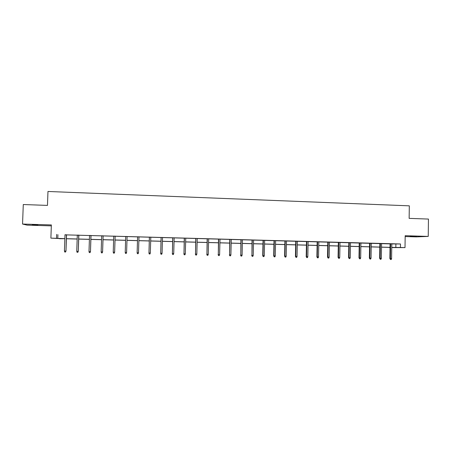 <?xml version="1.0" encoding="UTF-8"?>
<svg xmlns="http://www.w3.org/2000/svg" width="451" height="451" viewBox="0 0 451 451"><rect width="100%" height="100%" fill="white"/><g stroke="black" fill="none" stroke-linecap="round" stroke-linejoin="round"><path stroke-width="0.68" d="M37.907 225.162L32.342 224.756L37.907 225.162M410.235 236.442L416.6 236.465L410.235 236.442M59.549 238.573L50.884 238.122L64.859 238.647M405.167 236.555L416.172 236.888L428.236 236.414L428.45 219.068L409.142 218.374L409.316 205.836L47.969 191.472L47.468 205.402L23.283 204.534L22.55 224.051L27.116 225.134L51.324 225.866M391.801 243.94L400.477 243.98L400.426 247.486L405.015 247.61L391.75 247.582M390.036 247.537L389.371 247.52L390.036 247.52M400.477 243.98L64.995 234.847M66.551 234.892L77.307 235.191M78.824 235.236L89.535 235.529M91.012 235.574L101.678 235.867M103.121 235.912L113.737 236.206M115.146 236.245L125.716 236.538M127.092 236.578L137.589 236.871M138.981 236.905L149.377 237.198M150.792 237.237L161.092 237.525M162.518 237.564L172.727 237.846M174.171 237.886L184.284 238.167M185.739 238.207L195.762 238.489M197.239 238.528L207.167 238.804M208.655 238.844L218.498 239.12M219.998 239.16L229.751 239.43M231.267 239.475L240.93 239.74M242.463 239.785L252.036 240.05M253.586 240.095L263.074 240.36M264.63 240.4L274.033 240.665M275.612 240.704L284.925 240.964M286.515 241.009L295.749 241.268M297.35 241.313L306.5 241.567M308.118 241.612L317.183 241.866M318.812 241.911L327.798 242.159M329.439 242.204L338.346 242.452M339.998 242.497L348.826 242.745M350.489 242.79L359.238 243.033M360.918 243.078L369.589 243.32M371.274 243.365L379.872 243.608M381.569 243.653L390.087 243.89M391.801 243.867L390.092 243.822M381.574 243.585L379.872 243.534M371.28 243.298L369.589 243.252M360.918 243.01L359.238 242.965M350.489 242.717L348.826 242.672M339.998 242.429L338.346 242.379M329.439 242.131L327.798 242.086M318.812 241.837L317.183 241.792M308.118 241.539L306.5 241.494M297.35 241.24L295.749 241.195M286.515 240.941L284.931 240.896M275.612 240.637L274.039 240.592M264.636 240.327L263.074 240.287M253.586 240.022L252.041 239.977M242.463 239.712L240.93 239.667M231.267 239.402L229.751 239.357M220.003 239.086L218.498 239.047M208.655 238.771L207.167 238.731M197.239 238.455L195.768 238.41M185.744 238.134L184.284 238.094M174.171 237.812L172.727 237.773M162.523 237.485L161.092 237.446M150.792 237.158L149.382 237.119M138.981 236.831L137.589 236.792M127.097 236.499L125.716 236.465M115.146 236.166L113.742 236.127M103.121 235.834L101.678 235.794M91.017 235.495L89.535 235.456M78.824 235.157L77.307 235.118M66.551 234.819L64.995 234.774M50.884 238.122L51.358 224.931L22.55 224.051M56.657 234.396L56.516 238.275M428.236 236.414L405.178 235.71L405.015 247.61M64.859 238.714L59.543 238.72M391.75 247.514L393.746 247.509L391.75 247.452M390.036 247.407L381.518 247.182M379.815 247.137L371.218 246.906M369.532 246.86L360.856 246.629M359.182 246.584L350.427 246.347M348.764 246.302L339.936 246.066M338.284 246.026L329.371 245.784M327.73 245.744L318.744 245.502M317.115 245.457L308.044 245.214M306.426 245.175L297.277 244.927M295.676 244.887L286.436 244.639M284.852 244.594L275.527 244.346M273.954 244.307L264.551 244.053M262.989 244.014L253.496 243.76M251.951 243.715L242.373 243.461M240.84 243.422L231.177 243.162M229.66 243.123L219.908 242.858M218.402 242.818L208.559 242.559M207.071 242.52L197.138 242.249M195.661 242.21L185.637 241.945M184.183 241.905L174.063 241.635M172.62 241.595L162.411 241.324M160.984 241.285L150.679 241.009M149.27 240.969L138.869 240.693M137.47 240.659L126.973 240.377M125.598 240.338L115.022 240.056M113.613 240.017L102.997 239.735M101.548 239.695L90.888 239.413M89.405 239.374L78.694 239.086M77.172 239.047L66.415 238.759M391.75 247.39L400.426 247.486M66.415 238.686L77.177 238.979M78.694 239.019L89.405 239.306M90.888 239.346L101.554 239.628M102.997 239.667L113.618 239.949M115.028 239.988L125.598 240.27M126.979 240.31L137.476 240.592M138.869 240.625L149.27 240.907M150.679 240.941L160.984 241.217M162.411 241.257L172.62 241.527M174.063 241.567L184.183 241.837M185.643 241.877L195.666 242.148M197.138 242.187L207.071 242.452M208.559 242.491L218.402 242.756M219.908 242.796L229.66 243.055M231.177 243.095L240.845 243.354M242.373 243.393L251.951 243.653M253.501 243.692L262.989 243.946M264.551 243.991L273.954 244.239M275.533 244.284L284.852 244.532M286.441 244.572L295.676 244.82M297.277 244.865L306.432 245.107M308.044 245.152L317.115 245.395M318.744 245.44L327.73 245.677M329.371 245.722L338.284 245.958M339.936 246.004L348.764 246.24M350.433 246.285L359.182 246.522M360.856 246.562L369.532 246.798M371.224 246.844L379.815 247.069M381.518 247.114L390.036 247.345M395.888 244.053L395.837 247.498M57.914 234.65L57.779 238.455M390.092 243.788L389.873 258.586L390.408 258.603L390.628 243.805M391.586 258.632L391.192 259.528L390.538 259.517L390.408 258.603L391.586 258.632L391.801 243.833M390.538 259.517L389.873 258.586M379.872 243.501L379.641 258.35L380.159 258.367L380.39 243.517M381.343 258.395L380.954 259.297L380.294 259.28L380.159 258.367L381.343 258.395L381.574 243.551M380.294 259.28L379.641 258.35M369.589 243.219L369.352 258.107L369.848 258.13L370.085 243.23M371.038 258.152L370.649 259.054L369.989 259.043L369.848 258.13L371.038 258.152L371.28 243.264M369.989 259.043L369.352 258.107M359.238 242.931L358.99 257.865L359.47 257.887L359.718 242.942M360.67 257.916L360.281 258.818L359.616 258.801L359.47 257.887L360.67 257.916L360.918 242.976M359.616 258.801L358.99 257.865M348.826 242.638L348.567 257.622L349.023 257.645L349.283 242.649M350.235 257.673L349.846 258.581L349.175 258.564L349.023 257.645L350.235 257.673L350.495 242.683M349.175 258.564L348.567 257.622M338.346 242.345L338.075 257.38L338.515 257.397L338.786 242.362M339.733 257.425L339.344 258.338L338.673 258.322L338.515 257.397L339.733 257.425L339.998 242.396M338.673 258.322L338.075 257.38M327.798 242.052L327.516 257.132L327.939 257.149L328.215 242.063M329.162 257.183L328.779 258.096L328.097 258.079L327.939 257.149L329.162 257.183L329.439 242.097M328.097 258.079L327.516 257.132M317.183 241.759L316.895 256.884L317.29 256.907L317.583 241.77M318.524 256.935L318.141 257.848L317.459 257.831L317.29 256.907L318.524 256.935L318.812 241.804M317.459 257.831L316.895 256.884M306.505 241.46L306.201 256.636L306.573 256.653L306.877 241.471M307.813 256.681L307.435 257.606L306.748 257.589L306.573 256.653L307.813 256.681L308.118 241.505M306.748 257.589L306.201 256.636M295.749 241.161L295.433 256.388L295.788 256.405L296.104 241.172M297.04 256.433L296.662 257.358L295.969 257.341L295.788 256.405L297.04 256.433L297.35 241.206M295.969 257.341L295.433 256.388M284.931 240.862L284.604 256.134L284.936 256.151L285.263 240.868M286.193 256.179L285.821 257.104L285.122 257.087L284.936 256.151L286.193 256.179L286.515 240.902M285.122 257.087L284.604 256.134M274.039 240.558L273.701 255.88L274.011 255.897L274.349 240.563M275.273 255.926L274.907 256.856L274.202 256.839L274.011 255.897L275.273 255.926L275.612 240.603M274.202 256.839L273.701 255.88M263.074 240.253L262.724 255.627L263.018 255.638L263.361 240.259M264.286 255.672L263.92 256.602L263.209 256.585L263.018 255.638L264.286 255.672L264.636 240.293M263.209 256.585L262.724 255.627M252.041 239.943L251.946 255.384L252.306 239.949M253.225 255.413L252.859 256.348L252.148 256.331L251.946 255.384L253.225 255.413L253.586 239.988M252.148 256.331L251.681 255.367M240.93 239.633L240.806 255.125L241.178 239.639M242.097 255.153L241.73 256.089L241.014 256.078L240.806 255.125L242.097 255.153L242.463 239.678M241.014 256.078L240.558 255.108M229.751 239.323L229.587 254.86L229.976 239.329M230.889 254.894L230.529 255.835L229.807 255.818L229.587 254.86L230.889 254.894L231.273 239.368M229.807 255.818L229.367 254.849M218.498 239.007L218.301 254.601L218.696 239.013M219.609 254.629L219.248 255.576L218.521 255.559L218.301 254.601L219.609 254.629L220.003 239.053M218.521 255.559L218.104 254.584M207.172 238.692L206.936 254.336L207.347 238.697M208.249 254.364L207.894 255.311L207.167 255.294L206.936 254.336L208.249 254.364L208.661 238.737M207.167 255.294L206.761 254.319M195.768 238.376L195.497 254.071L195.914 238.382M196.822 254.099L196.467 255.052L195.728 255.035L195.497 254.071L196.822 254.099L197.239 238.416M195.728 255.035L195.345 254.054M184.284 238.055L183.98 253.8L184.414 238.06M185.31 253.828L184.961 254.787L184.222 254.77L183.98 253.8L185.31 253.828L185.744 238.1M184.222 254.77L183.85 253.789M172.727 237.733L172.383 253.53L172.834 237.739M173.725 253.563L173.376 254.522L172.632 254.499L172.383 253.53L173.725 253.563L174.171 237.778M172.632 254.499L172.282 253.518M161.097 237.412L160.714 253.259L161.17 237.412M162.061 253.287L161.717 254.251L160.968 254.234L160.714 253.259L162.061 253.287L162.523 237.451M160.968 254.234L160.635 253.248M149.382 237.085L148.96 252.983L149.433 237.085M150.324 253.017L149.98 253.981L149.225 253.964L148.96 252.983L150.324 253.017L150.792 237.125M149.225 253.964L148.909 252.977M137.589 236.758L137.132 252.707L137.617 236.758M138.502 252.74L138.158 253.71L137.397 253.693L137.132 252.707L138.502 252.74L138.987 236.798M137.397 253.693L137.104 252.701M126.601 252.464L126.263 253.434L125.496 253.417L125.22 252.43L125.722 236.425L125.22 252.425L126.601 252.464L127.097 236.465M115.129 236.132L114.639 252.177L114.283 253.158L114.616 252.182L113.229 252.154L113.742 236.093M114.639 252.177L115.152 236.132M114.283 253.158L113.511 253.141L113.229 252.154M103.076 235.794L102.597 251.895L102.219 252.881L102.552 251.906L101.154 251.872L101.678 235.755M102.597 251.895L103.127 235.8M102.219 252.881L101.441 252.864L101.154 251.872M90.944 235.456L90.476 251.613L90.076 252.605L90.403 251.619L88.994 251.59L89.535 235.422M90.476 251.613L91.017 235.461M90.076 252.605L89.292 252.583L88.994 251.59M78.722 235.118L78.277 251.331L77.843 252.323L78.17 251.337L76.755 251.303L77.307 235.078M78.277 251.331L78.829 235.123M77.843 252.323L77.059 252.301L76.755 251.303M66.421 234.774L65.987 251.044L65.53 252.036L65.852 251.049L64.425 251.015L64.995 234.734M65.987 251.044L66.551 234.779M65.53 252.036L64.741 252.019L64.425 251.015"/></g></svg>
